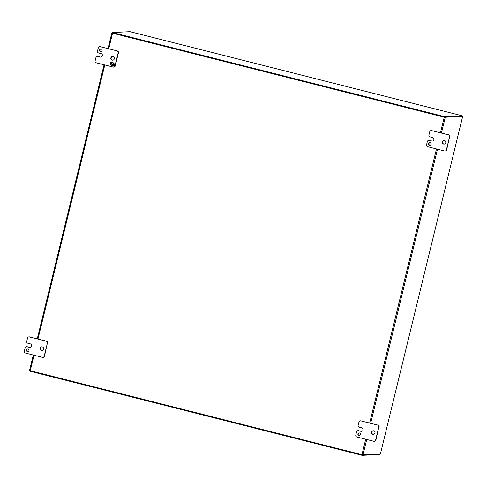 <?xml version="1.0" encoding="UTF-8"?>
<svg xmlns="http://www.w3.org/2000/svg" width="487" height="487" viewBox="0 0 487 487"><rect width="100%" height="100%" fill="white"/><g stroke="black" fill="none" stroke-linecap="round" stroke-linejoin="round"><path stroke-width="0.73" d="M27.862 343.238A1.558 1.534 87.1 0 1 26.742 341.35L27.546 338.069A1.558 1.534 87.1 0 1 29.403 336.931L46.271 341.204A1.558 1.534 87.1 0 1 47.391 343.091L44.195 356.198A1.558 1.534 87.1 0 1 42.339 357.33L25.47 353.057A1.558 1.534 87.1 0 1 24.35 351.17L25.147 347.895A1.558 1.534 87.1 0 1 27.004 346.756L29.488 347.389A1.814 1.784 -92.9 0 0 31.643 346.068A1.814 1.784 -92.9 0 0 30.346 343.865L27.862 343.238M28.033 349.027A1.297 1.278 -92.9 0 0 26.45 350.354A1.297 1.278 -92.9 0 0 29.001 350.415A1.297 1.278 -92.9 0 0 28.033 349.027M42.253 346.878A1.82 1.79 -92.9 0 0 40.037 348.729A1.82 1.79 -92.9 0 0 43.605 348.814A1.82 1.79 -92.9 0 0 42.253 346.878M29.488 347.389L29.762 347.371A1.814 1.784 -92.9 0 0 30.145 347.426M29.762 347.371L27.284 346.744A1.558 1.534 -92.9 0 0 26.834 346.701L26.56 346.714M42.789 357.373L43.063 357.361A1.558 1.534 -92.9 0 0 44.469 356.18L44.195 356.198M47.391 343.091L44.469 356.18M47.665 343.079A1.558 1.534 -92.9 0 0 46.545 341.192L46.271 341.204M29.403 336.931L46.545 341.192M29.677 336.919A1.558 1.534 -92.9 0 0 29.232 336.876L28.952 336.888M27.802 348.99A1.297 1.278 -92.9 0 0 27.929 351.571M41.87 346.823A1.82 1.79 -92.9 0 0 42.052 350.445M359.29 427.172A1.558 1.534 87.1 0 1 358.17 425.285L358.974 421.998A1.558 1.534 87.1 0 1 360.83 420.865L377.699 425.139A1.558 1.534 87.1 0 1 378.819 427.026L375.623 440.126A1.558 1.534 87.1 0 1 373.766 441.265L356.898 436.991A1.558 1.534 87.1 0 1 355.778 435.104L356.575 431.823A1.558 1.534 87.1 0 1 358.432 430.691L360.916 431.318A1.814 1.784 -92.9 0 0 363.071 429.997L363.077 429.997A1.814 1.784 -92.9 0 0 361.774 427.799L359.29 427.172M359.461 432.961A1.297 1.278 -92.9 0 0 357.878 434.282A1.297 1.278 -92.9 0 0 359.217 435.518A1.297 1.278 -92.9 0 0 359.461 432.961M373.681 430.806A1.82 1.79 -92.9 0 0 371.465 432.663A1.82 1.79 -92.9 0 0 375.033 432.748A1.82 1.79 -92.9 0 0 373.681 430.806M360.916 431.318L361.19 431.305A1.814 1.784 -92.9 0 0 361.573 431.36M361.19 431.305L358.712 430.678A1.558 1.534 -92.9 0 0 358.262 430.63L357.988 430.648M374.217 441.307L374.491 441.295A1.558 1.534 -92.9 0 0 375.897 440.114L375.623 440.126M378.819 427.026L375.897 440.114M379.093 427.014A1.558 1.534 -92.9 0 0 377.973 425.121L377.699 425.139M360.83 420.865L377.973 425.121M361.104 420.853A1.558 1.534 -92.9 0 0 360.66 420.805L360.38 420.823M359.229 432.925A1.297 1.278 -92.9 0 0 359.357 435.5M373.298 430.758A1.82 1.79 -92.9 0 0 373.48 434.374M430.051 136.902A1.558 1.534 87.1 0 1 428.931 135.009L429.735 131.727A1.558 1.534 87.1 0 1 431.592 130.595L448.46 134.869A1.558 1.534 87.1 0 1 449.58 136.756L446.384 149.856A1.558 1.534 87.1 0 1 444.528 150.994L427.659 146.721A1.558 1.534 87.1 0 1 426.539 144.834L427.336 141.553A1.558 1.534 87.1 0 1 429.193 140.42L431.677 141.047A1.814 1.784 -92.9 0 0 433.832 139.726A1.814 1.784 -92.9 0 0 432.535 137.529L430.051 136.902M430.222 142.691A1.297 1.278 -92.9 0 0 428.639 144.012A1.297 1.278 -92.9 0 0 429.978 145.248A1.297 1.278 -92.9 0 0 430.222 142.691M444.442 140.536A1.82 1.79 -92.9 0 0 442.226 142.393A1.82 1.79 -92.9 0 0 445.794 142.478A1.82 1.79 -92.9 0 0 444.442 140.536M431.677 141.047L431.951 141.035A1.814 1.784 -92.9 0 0 432.334 141.09M431.951 141.035L429.473 140.408A1.558 1.534 -92.9 0 0 429.023 140.359L428.749 140.378M444.972 151.037L445.252 151.025A1.558 1.534 -92.9 0 0 446.658 149.844L446.384 149.856M449.58 136.756L446.658 149.844M449.854 136.744A1.558 1.534 -92.9 0 0 448.734 134.85L448.46 134.869M431.592 130.595L448.734 134.85M431.866 130.583A1.558 1.534 -92.9 0 0 431.415 130.534L431.141 130.553M429.984 142.654A1.297 1.278 -92.9 0 0 430.118 145.229M444.059 140.487A1.82 1.79 -92.9 0 0 444.241 144.103M112.387 32.952L444.223 117.203L462.638 116.533L380.377 454.018L361.951 454.694L30.255 370.692L34.029 355.224M111.827 32.982L108.029 48.572L111.815 32.982M462.638 116.533L462.126 116.356M462.072 116.387L444.668 117.27M444.333 117.203L112.394 33.128M33.317 355.047L29.543 370.473L30.255 370.692M98.045 56.468A1.558 1.534 -92.9 0 0 97.595 56.425L97.321 56.437A1.558 1.534 87.1 0 1 97.765 56.486L100.523 57.095L97.765 56.486M100.906 57.149A1.814 1.784 87.1 0 1 100.523 57.095M100.438 46.649A1.558 1.534 -92.9 0 0 99.987 46.606L99.713 46.618A1.558 1.534 87.1 0 1 100.164 46.661L117.306 50.922L100.164 46.661M115.23 65.909L114.956 65.928A1.558 1.534 87.1 0 1 113.544 67.103L113.824 67.09A1.558 1.534 -92.9 0 0 115.23 65.909L118.426 52.809A1.558 1.534 -92.9 0 0 117.306 50.922M101.083 51.47A1.297 1.278 87.1 0 1 100.955 48.895M112.814 60.175A1.82 1.79 87.1 0 1 112.631 56.553M97.321 56.437A1.558 1.534 87.1 0 0 95.909 57.618L95.111 60.899A1.558 1.534 87.1 0 0 96.231 62.786L113.1 67.06A1.558 1.534 87.1 0 0 113.544 67.103M99.713 46.618A1.558 1.534 87.1 0 0 98.307 47.799L97.503 51.074A1.558 1.534 87.1 0 0 98.624 52.961L101.107 53.594A1.814 1.784 87.1 0 1 100.766 57.162A1.814 1.784 87.1 0 1 100.249 57.113M117.032 50.934A1.558 1.534 87.1 0 1 118.152 52.821L118.426 52.809M114.956 65.928L118.152 52.821M100.578 51.452A1.297 1.278 87.1 0 1 100.815 48.895A1.297 1.278 87.1 0 1 102.16 50.124A1.297 1.278 87.1 0 1 100.578 51.452M112.156 60.132A1.82 1.79 87.1 0 1 112.491 56.553A1.82 1.79 87.1 0 1 114.372 58.276A1.82 1.79 87.1 0 1 112.156 60.132M113.781 64.85L114.311 65.368L114.098 66.244L112.412 65.818L112.54 65.295L113.38 65.508L113.568 64.716L112.728 64.503L112.85 64.022L113.69 64.235L113.879 63.444L113.039 63.231L113.167 62.707L114.609 64.126L114.396 65.002L113.781 64.85L114.402 64.996M111.115 64.095L110.92 64.887L111.766 65.1L111.639 65.617L110.196 64.205L110.409 63.328L111.024 63.48L110.494 62.963L110.707 62.086L112.394 62.513L112.266 63.036L111.426 62.823L111.231 63.614L112.077 63.827L111.955 64.308L111.115 64.095L111.961 64.302M113.039 63.231L113.191 62.732M113.879 63.444L113.069 63.231M113.69 64.235L113.909 63.444M112.728 64.503L112.874 64.028M113.568 64.716L112.759 64.503M113.38 65.508L113.599 64.716M112.412 65.818L112.564 65.301M114.098 66.232L112.442 65.812M111.426 62.823L112.272 63.024M110.494 62.963L110.738 62.093M111.024 63.48L110.525 62.963M110.196 64.205L110.433 63.334M111.645 65.593L110.22 64.205M379.805 454.048L379.702 454.456L362.206 455.339L29.932 371.197L30.072 370.644M362.206 455.339L362.34 454.785M452.1 113.246L129.986 31.661L112.491 32.544L444.759 116.691L462.26 115.803L452.1 113.246M140.293 34.285L451.869 113.191M462.26 115.803L462.114 116.387L444.619 117.27L444.759 116.691M112.491 32.544L112.345 33.128L444.619 117.27M37.974 339.019L104.784 64.954M108.735 48.749L112.527 33.207M444.223 117.203L440.437 132.75M436.486 148.955L369.676 423.02M365.725 439.225L361.951 454.694M104.078 64.777L37.268 338.842L104.066 64.771M362.973 454.901L366.729 439.481M370.68 423.276L437.49 149.211M441.441 133.006L445.24 117.416M33.305 355.041L29.543 370.473M380.377 454.018L462.65 116.527"/></g></svg>
